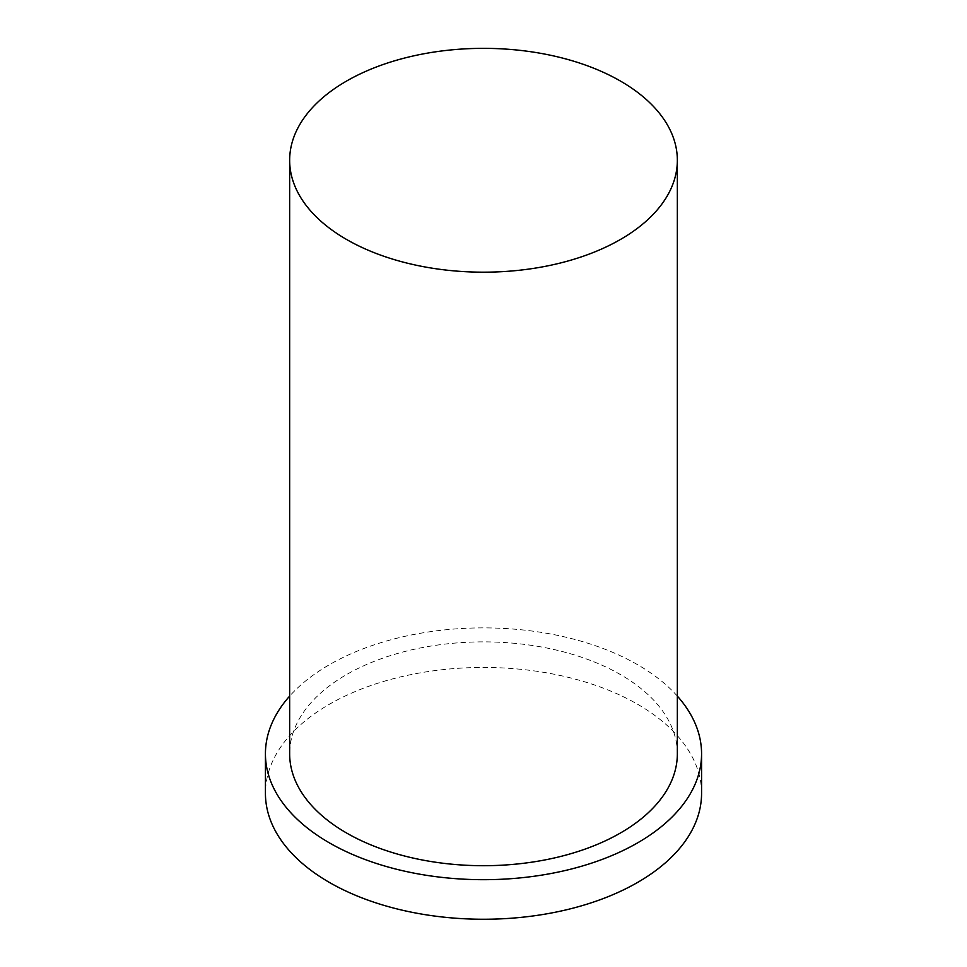 <?xml version="1.0" encoding="UTF-8"?>
<svg xmlns="http://www.w3.org/2000/svg" width="967" height="967" viewBox="0 0 967 967"><rect width="100%" height="100%" fill="white"/><g stroke="black" fill="none" stroke-linecap="round" stroke-linejoin="round"><path stroke-width="0.73" stroke-dasharray="4.83 3.63" d="M701.571 793.351A218.071 125.903 0 0 0 483.5 667.448A218.071 125.903 0 0 0 265.429 793.351M677.347 696.107A218.071 125.903 0 0 0 483.5 627.885A218.071 125.903 0 0 0 289.653 696.107M677.347 753.789A193.847 111.918 0 0 0 483.5 641.87A193.847 111.918 0 0 0 289.653 753.789"/><path stroke-width="1.45" d="M346.428 239.393A193.847 111.918 0 0 0 557.681 263.665A193.847 111.918 0 0 0 677.347 160.268A193.847 111.918 0 0 0 483.5 48.35A193.847 111.918 0 0 0 289.653 160.268A193.847 111.918 0 0 0 346.428 239.393M289.653 696.107A218.071 125.903 0 0 0 265.429 753.789L265.429 793.351A218.071 125.903 0 0 0 329.3 882.375A218.071 125.903 0 0 0 566.952 909.669A218.071 125.903 0 0 0 701.571 793.351L701.571 753.789A218.071 125.903 0 0 0 677.347 696.107M265.429 753.789A218.071 125.903 0 0 0 329.3 842.813A218.071 125.903 0 0 0 566.952 870.107A218.071 125.903 0 0 0 701.571 753.789M289.653 160.268L289.653 753.789A193.847 111.918 0 0 0 346.428 832.925A193.847 111.918 0 0 0 557.681 857.185A193.847 111.918 0 0 0 677.347 753.789L677.347 160.268"/></g></svg>

